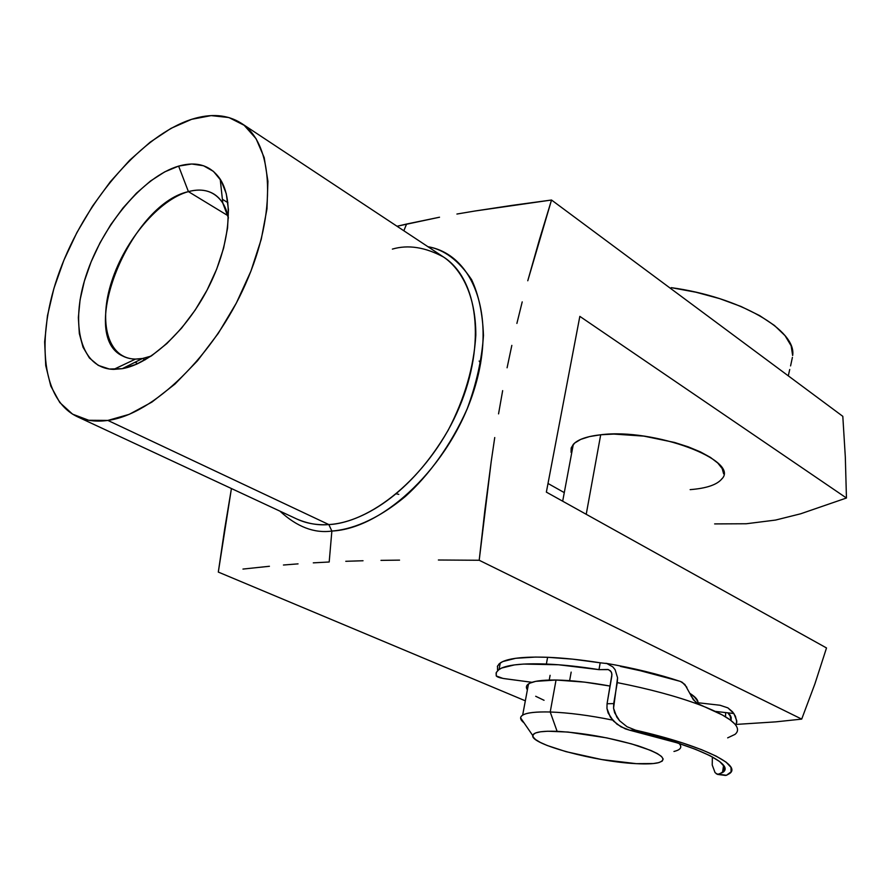 <?xml version="1.0" encoding="UTF-8"?>
<svg xmlns="http://www.w3.org/2000/svg" width="891" height="891" viewBox="0 0 891 891"><rect width="100%" height="100%" fill="white"/><g stroke="black" fill="none" stroke-linecap="round" stroke-linejoin="round"><path stroke-width="1.34" d="M77.495 416.788L296.937 519.063C307.93 523.73 318.555 525.567 328.824 524.565L331.864 531.058C314.256 533.509 296.937 526.859 279.93 511.133M531.192 682.584L530.301 682.094L531.192 682.584M188.413 191.621C159.044 199.695 125.052 239.935 111.731 281.3C98.11 322.665 107.867 358.795 135.499 359.084L142.56 358.472L122.256 368.674L113.758 369.375C80.591 368.707 69.654 324.725 86.293 274.907C102.599 225.089 143.239 176.485 178.623 166.105L188.413 191.621L227.907 215.655L188.413 191.621C198.225 188.959 206.69 189.75 213.818 194.004C221.224 198.626 226.091 206.634 228.419 218.017L222.806 203.092C214.987 191.476 203.527 187.656 188.413 191.621L178.623 166.105L191.721 164L203.504 165.748L213.461 171.384L221.18 180.784L226.269 193.692L228.441 209.652L227.561 228.063L223.596 248.188L216.68 269.16L207.08 290.087L195.207 310.035L181.586 328.122L166.829 343.581L151.593 355.765L136.523 364.23L122.256 368.674L109.348 369.03L98.277 365.388L89.412 357.993L83.041 347.234L79.332 333.579L78.352 317.586L80.067 299.877L84.378 281.088L91.116 261.854L100.004 242.831L110.774 224.655L123.047 207.926L136.423 193.213L150.468 181.04L164.69 171.885L178.623 166.105C196.833 160.981 210.699 165.347 220.211 179.191C234.288 200.865 229.722 246.239 207.859 288.573C186.063 330.94 150.145 363.962 122.256 368.674L142.56 358.472C135.142 359.764 128.638 358.995 123.047 356.177C76.604 335.94 130.086 204.34 188.413 191.621M145.188 359.808L142.56 358.472L145.188 359.808M571.075 452.394L571.142 448.218L573.303 444.375C577.747 439.508 586.879 436.3 600.701 434.775L589.519 436.579L580.72 439.397L574.617 443.083L571.387 447.471M296.937 519.063C306.426 523.485 317.051 525.311 328.824 524.565L107.856 420.418C96.284 422.033 86.048 420.764 77.161 416.62C39.594 398.7 35.484 331.708 62.158 264.527C88.688 197.245 142.905 135.087 191.632 119.316L171.072 128.315L150.211 142.137L129.741 160.168L110.306 181.764L92.497 206.177L76.86 232.618L63.874 260.261L53.95 288.272L47.457 315.759L44.65 341.821L45.731 365.566L50.798 386.081L59.797 402.543L72.572 414.159L88.755 420.274L107.856 420.418L129.184 414.36L151.893 402.108L175.015 384.021L197.49 360.777L218.273 333.357L236.371 303.018L250.917 271.154L261.252 239.289L266.977 208.873L267.924 181.263L264.193 157.584L256.085 138.718L244.123 125.263L228.909 117.545L211.167 115.607L191.632 119.316C210.922 113.202 227.495 114.527 241.35 123.281C273.559 143.696 277.435 212.281 245.548 284.017C213.94 355.787 152.951 414.582 107.856 420.418L328.824 524.565C374.688 521.97 432.28 471.707 459.221 407.488C486.441 343.325 477.899 279.028 443.584 257.054C425.196 247.152 408.134 244.502 392.374 249.101M406.586 224.042L403.846 230.769L406.586 224.042L397.03 226.258L439.53 217.215L406.586 224.042M456.916 214.04L474.881 211.022L456.916 214.04M512.325 205.342L474.881 211.022L551.518 200.018L512.325 205.342M539.423 239.679L551.518 200.018L842.808 416.331L551.518 200.018L527.773 280.765L539.423 239.679M522.215 301.882L516.891 323.422L522.215 301.882M511.835 345.385L507.09 367.783L511.835 345.385M502.658 390.626L498.548 413.881L502.658 390.626M494.739 437.537L491.208 461.549L494.739 437.537M484.849 510.454L491.208 461.549L479.202 560.261L484.849 510.454M438.383 560.005L479.202 560.261L438.383 560.005M380.969 560.372L399.547 560.127L380.969 560.372M345.775 561.297L363.038 560.751L345.775 561.297M331.864 531.058C349.974 529.666 375.289 521.402 405.405 496.421C428.181 475.939 450.913 445.489 467.207 408.78C476.473 383.642 481.897 359.207 483.468 335.45C482.644 313.309 478.679 294.709 471.584 279.629C458.787 260.506 444.241 249.525 427.936 246.707C474.313 254.648 497.546 318.154 473.455 391.84C449.877 465.559 383.91 528.63 331.864 531.058L329.191 561.998L331.864 531.058L328.824 524.565C354.25 523.719 406.485 501.911 448.195 430.175C464.734 398.489 473.945 366.78 475.827 335.038C475.827 295.322 461.271 269.004 443.584 257.054L241.561 123.415M313.287 562.856L329.191 561.998L313.287 562.856M283.438 565.017L298.051 563.869L283.438 565.017M242.965 569.071L269.427 566.275L242.965 569.071M224.699 528.831L218.306 572.078L525.334 700.816L218.306 572.078L231.426 488.535L224.699 528.831M736.501 724.394L775.838 721.855L801.7 719.104L479.202 560.261L801.7 719.104L814.897 683.909L826.514 647.957L546.361 492.122L579.841 316.372L846.45 498.013L845.325 457.116L842.808 416.331L845.325 457.116L846.45 498.013L800.619 513.806L775.571 520.066L746.29 523.752L714.638 523.908L746.29 523.752L775.571 520.066L800.619 513.806L846.45 498.013L579.841 316.372L546.361 492.122L826.514 647.957L814.897 683.909L801.7 719.104L775.838 721.855L736.501 724.394M689.701 693.243L696.127 698.388L697.943 701.618C697.352 699.112 694.612 696.328 689.701 693.243M564.281 492.623L548.01 483.479L564.281 492.623M396.45 493.837L398.778 494.36M480.65 363.405L479.146 361.044M723.626 473.823L722.2 468.588L717.79 463.053L710.506 457.439L700.593 451.982L688.442 446.914L674.532 442.448L643.87 436.122L613.866 434.073L600.701 434.775C654.005 427.847 740.978 460.658 721.699 479.08L722.066 478.567M721.699 479.08C716.821 484.849 706.307 488.368 690.146 489.638M151.136 356.077L142.56 358.472L151.136 356.077M550.215 711.998L557.098 731.322C583.917 732.925 610.936 737.781 638.156 745.867C662.024 753.998 668.595 759.655 657.87 762.863C653.025 763.899 645.819 764.166 636.263 763.654L653.281 763.554L658.906 762.607L662.269 761.07L663.171 759.009L661.534 756.492L657.38 753.597L650.831 750.445L631.53 743.885L606.682 737.871L568.113 732.057L547.787 731.233L540.525 731.789L535.569 732.97L533.074 734.707L533.074 736.924L535.536 739.53L540.302 742.415L547.163 745.477L566.03 751.659L601.67 759.544L636.263 763.654C596.046 761.883 530.301 744.286 532.773 735.565C533.442 732.224 541.55 730.809 557.098 731.322L550.215 711.998C568.491 712.666 589.274 715.362 612.574 720.084C589.274 715.362 568.491 712.666 550.215 711.998L556.04 680.022L550.215 711.998C531.114 711.575 521.246 713.524 520.611 717.879L524.064 722.891C520.01 719.705 519.542 717.121 522.661 715.117C526.837 712.655 536.026 711.619 550.215 711.998M673.952 751.458C680.691 749.843 682.417 747.193 679.12 743.506C681.314 745.89 681.337 747.85 679.154 749.409M610.101 686.059C589.82 682.339 571.799 680.323 556.04 680.022L584.685 682.138L610.101 686.059M571.164 672.115L569.627 680.657M600.701 434.775L586.222 514.296L600.701 434.775M544.056 700.293L535.691 696.272M526.748 685.747L529.744 683.197L535.758 681.337L556.04 680.022C541.884 679.866 532.707 681.17 528.497 683.92C526.147 685.547 525.779 687.518 527.383 689.846L526.815 688.866M761.103 355.654L774.212 365.388L761.103 355.654M671.213 287.648L695.949 292.226L719.583 298.608L741.1 306.515L759.633 315.603L774.446 325.46L785.049 335.673L791.141 345.808L792.656 355.509C796.81 330.438 739.808 296.937 671.213 287.648M792.411 357.391L790.573 365.911M789.716 369.487L788.301 375.846M497.356 666.546L499.116 663.862L502.78 661.556L515.7 658.293L535.491 657.068L547.609 657.291C563.524 657.937 581.055 659.774 600.189 662.804L606.916 663.55L600.189 662.804L598.997 669.642L600.189 662.804L572.679 659.151L547.609 657.291L546.372 664.04C562.288 664.731 579.829 666.591 598.997 669.642L607.963 669.475L610.346 670.745L611.672 672.883L611.85 675.924L607.061 703.756L611.939 674.32L611.115 671.68L608.408 669.609L598.997 669.642L558.501 664.764L523.54 664.073L514.441 664.909L501.522 668.072L497.869 670.333L496.12 672.972L496.254 675.946L496.309 672.438L499.038 669.419C505.999 664.942 521.77 663.149 546.372 664.04L547.609 657.291C523.039 656.478 507.257 658.36 500.296 662.926L497.546 666.011L497.49 669.564M679.488 681.158L640.395 670.745L620.481 666.423M496.254 675.946L502.992 678.43L531.96 682.306L504.395 678.652C499.907 677.928 497.189 677.026 496.254 675.946M735.008 734.373C738.316 731.678 738.372 728.359 735.153 724.416C730.074 718.436 718.057 711.842 699.112 704.647L693.41 699.847L684.856 684.433L680.59 681.515C658.438 674.119 633.512 668.038 605.835 663.272M716.331 773.867L726.432 775.293L718.97 774.324L724.093 771.049L724.405 766.75L719.705 761.56L709.993 755.679L695.503 749.309L676.759 742.749L629.703 730.208L635.595 730.175C702.631 745.444 743.094 765.503 729.183 773.8L726.432 775.293L731.088 771.851L731.021 767.407L726.054 762.117L716.175 756.136L701.618 749.687L682.829 743.016L635.595 730.175L626.997 726.722L619.635 720.797L616.772 717.043L613.565 708.234L614.656 712.8L619.635 720.797L626.997 726.722L635.595 730.175L629.703 730.208L625.226 728.838L616.962 724.183L610.402 717.266L606.96 708.479L607.061 703.756L613.699 703.6L613.565 708.234L617.563 677.761L615.124 669.709L612.796 666.869L606.916 663.55L612.796 666.869L615.124 669.709L617.563 677.761L617.274 682.617C649.238 688.932 676.514 696.272 699.112 704.647C676.514 696.272 649.238 688.932 617.274 682.617L613.699 703.6L607.061 703.756L606.96 708.479L608.163 713.056L613.409 720.997L620.96 726.822L629.703 730.208C695.336 744.753 736.2 764.511 722.512 772.553L717.656 774.446L715.061 772.631L712.232 765.024L712.366 756.916L712.232 765.024L715.072 772.642M691.048 695.971L696.205 702.921L722.367 714.994L730.119 719.872L735.688 724.762L736.835 722.222L735.409 716.186L732.558 711.798L727.891 707.877L720.039 705.249L695.715 702.487L720.039 705.249L727.891 707.877L733.894 713.535L715.261 711.386L733.894 713.535L736.779 720.819L736.011 724.673M726.432 775.293L725.241 775.426L726.432 775.293M725.486 716.787L725.686 712.588L725.486 716.787M730.163 715.139L728.225 713.424L731.188 717.366L730.163 715.139M731.177 719.572L731.188 717.366L731.177 719.572M735.153 724.416C738.383 728.381 738.316 731.711 734.964 734.407L727.669 737.859M686.861 687.273L682.383 682.383L680.59 681.515M135.499 359.084L113.758 369.375M137.793 363.651L135.031 362.258M573.303 444.375L562.678 501.188M227.907 202.669L222.394 199.283M222.806 203.092L220.211 179.191M693.933 696.261L697.943 701.618M549.235 680.045L550.103 675.311M522.661 715.117L528.497 683.92M520.611 717.879L532.773 735.565M500.296 662.926L499.038 669.419M722.512 772.553L723.581 765.358M731.155 720.663L729.829 714.738M725.029 775.382L718.124 774.491"/></g></svg>
